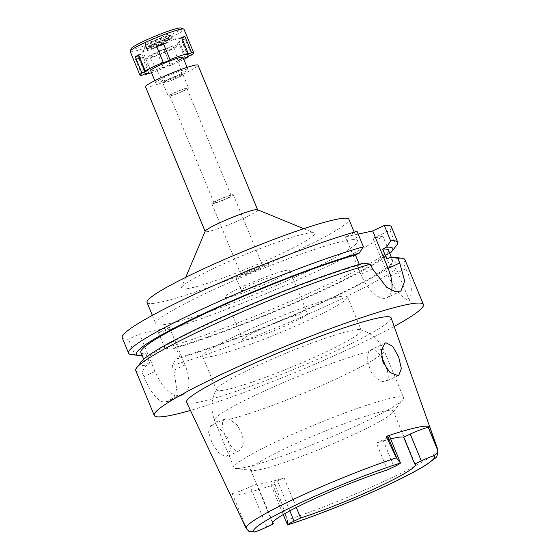 <?xml version="1.0" encoding="UTF-8"?>
<svg xmlns="http://www.w3.org/2000/svg" width="560" height="560" viewBox="0 0 560 560"><rect width="100%" height="100%" fill="white"/><g stroke="black" fill="none" stroke-linecap="round" stroke-linejoin="round"><path stroke-width="0.42" stroke-dasharray="2.8 2.1" d="M390.67 438.935A77.147 7.392 157.6 0 0 376.397 443.114L382.984 439.999A14.203 1.365 157.6 0 0 389.473 436.023M285.88 448.189A77.147 7.392 -22.4 0 1 393.288 410.977A77.147 7.392 -22.4 0 1 392.756 412.531A77.147 7.392 -22.4 0 1 358.043 432.558A77.147 7.392 -22.4 0 1 252.105 470.498A77.147 7.392 -22.4 0 1 250.635 469.77A77.147 7.392 -22.4 0 1 285.88 448.189M387.443 469.91L376.397 443.114M248.871 531.363L246.484 528.78L229.992 494.123L232.253 493.633A14.203 1.365 157.6 0 0 250.236 486.822L256.823 483.707A77.147 7.392 157.6 0 0 284.081 477.799L277.494 480.921A14.203 1.365 157.6 0 0 271.005 484.89A14.203 1.365 157.6 0 0 272.797 484.848L275.065 484.358L287.504 519.89L287.609 524.881M186.578 402.192A110.621 10.605 157.6 0 0 340.571 348.782A110.621 10.605 157.6 0 0 391.125 317.884M275.065 484.358A105.532 10.115 -22.4 0 1 229.992 494.123M211.498 425.411L219.506 428.148L227.703 437.99L230.461 449.393L227.003 456.61L226.142 456.904L219.051 453.544L212.205 443.275L208.516 432.075L210.665 425.691L211.498 425.411M256.823 483.707L272.811 522.487M296.31 507.472L284.081 477.799M275.884 441.931A91.7 8.792 157.6 0 0 233.996 467.586A91.7 8.792 157.6 0 0 235.739 468.454A91.7 8.792 157.6 0 0 361.662 423.346A91.7 8.792 157.6 0 0 402.927 399.539A91.7 8.792 157.6 0 0 403.557 397.698A91.7 8.792 157.6 0 0 275.884 441.931M387.303 369.698L388.353 377.321L386.064 381.318L385.231 381.598C380.583 382.109 375.718 378.602 370.643 371.091L367.248 360.206C367.101 356.671 367.703 353.801 369.061 351.589L371.959 349.461L375.571 350.175L381.374 356.44M325.514 352.191A78.309 7.504 157.6 0 0 361.291 330.281A78.309 7.504 157.6 0 0 360.388 329.658A78.309 7.504 157.6 0 0 252.259 368.06A78.309 7.504 157.6 0 0 216.685 388.885A78.309 7.504 157.6 0 0 216.489 389.97A78.309 7.504 157.6 0 0 325.514 352.191M225.582 418.747L223.062 420.693C219.457 427.63 231.434 453.201 238.812 450.905L239.673 450.611L243.264 444.864L242.543 434.798L237.265 425.152L229.572 419.286L225.582 418.747M238.462 334.572A78.309 7.504 -22.4 0 1 347.487 296.793A78.309 7.504 -22.4 0 1 311.71 318.703A78.309 7.504 -22.4 0 1 202.685 356.482A78.309 7.504 -22.4 0 1 238.462 334.572M291.424 323.099A34.937 3.346 157.6 0 0 307.384 313.327A34.937 3.346 157.6 0 0 258.748 330.176A34.937 3.346 157.6 0 0 242.788 339.948A34.937 3.346 157.6 0 0 291.424 323.099M273.756 280.231A34.937 3.346 -22.4 0 1 225.12 297.087A34.937 3.346 -22.4 0 1 241.08 287.308A34.937 3.346 -22.4 0 1 289.716 270.459A34.937 3.346 -22.4 0 1 273.756 280.231M265.587 282.002A17.465 1.673 157.6 0 0 273.567 277.116A17.465 1.673 157.6 0 0 249.249 285.544A17.465 1.673 157.6 0 0 241.269 290.43A17.465 1.673 157.6 0 0 265.587 282.002M260.064 268.604A17.465 1.673 -22.4 0 1 235.746 277.032A17.465 1.673 -22.4 0 1 243.726 272.146A17.465 1.673 -22.4 0 1 268.044 263.718A17.465 1.673 -22.4 0 1 260.064 268.604M257.341 269.199A11.648 1.113 157.6 0 0 262.661 265.937A11.648 1.113 157.6 0 0 246.449 271.558A11.648 1.113 157.6 0 0 241.129 274.813A11.648 1.113 157.6 0 0 257.341 269.199M228.025 198.065A11.648 1.113 -22.4 0 1 211.813 203.686A11.648 1.113 -22.4 0 1 217.133 200.424A11.648 1.113 -22.4 0 1 233.345 194.81A11.648 1.113 -22.4 0 1 228.025 198.065M226.933 198.303A9.317 0.896 157.6 0 0 231.189 195.699A9.317 0.896 157.6 0 0 218.218 200.193A9.317 0.896 157.6 0 0 213.962 202.797A9.317 0.896 157.6 0 0 226.933 198.303M182.763 91.14A9.317 0.896 -22.4 0 1 169.792 95.634A9.317 0.896 -22.4 0 1 174.048 93.023A9.317 0.896 -22.4 0 1 187.019 88.529A9.317 0.896 -22.4 0 1 182.763 91.14M183.512 90.979A10.92 1.043 157.6 0 0 188.503 87.92A10.92 1.043 157.6 0 0 173.299 93.191A10.92 1.043 157.6 0 0 168.315 96.243A10.92 1.043 157.6 0 0 183.512 90.979M177.989 77.581A10.92 1.043 -22.4 0 1 162.792 82.845A10.92 1.043 -22.4 0 1 167.783 79.793A10.92 1.043 -22.4 0 1 182.98 74.529A10.92 1.043 -22.4 0 1 177.989 77.581M177.583 77.672A10.038 0.959 157.6 0 0 182.175 74.872A10.038 0.959 157.6 0 0 168.189 79.702A10.038 0.959 157.6 0 0 163.604 82.523A10.038 0.959 157.6 0 0 177.583 77.672M167.972 50.568A13.097 1.253 -22.4 0 1 149.737 56.896A13.097 1.253 -22.4 0 1 155.715 53.221A13.097 1.253 -22.4 0 1 173.957 46.914A13.097 1.253 -22.4 0 1 167.972 50.568M170.009 50.127A17.465 1.673 157.6 0 0 177.989 45.241A17.465 1.673 157.6 0 0 153.671 53.662A17.465 1.673 157.6 0 0 145.691 58.555A17.465 1.673 157.6 0 0 170.009 50.127M179.949 74.235A17.465 1.673 -22.4 0 1 155.631 82.663A17.465 1.673 -22.4 0 1 163.611 77.777A17.465 1.673 -22.4 0 1 187.929 69.349A17.465 1.673 -22.4 0 1 179.949 74.235M145.537 86.821A28.385 2.723 157.6 0 0 185.059 73.129A28.385 2.723 157.6 0 0 198.023 65.191M257.432 209.671A28.385 2.723 -22.4 0 1 257.656 209.86A28.385 2.723 -22.4 0 1 244.685 217.805A28.385 2.723 -22.4 0 1 205.17 231.497A28.385 2.723 -22.4 0 1 205.191 231.203M214.277 268.163A72.051 6.909 -22.4 0 1 314.027 232.925A72.051 6.909 -22.4 0 1 281.673 253.568A72.051 6.909 -22.4 0 1 213.192 281.414A72.051 6.909 -22.4 0 1 181.419 287.581A72.051 6.909 -22.4 0 1 214.277 268.163M147.042 302.463A109.165 10.465 157.6 0 0 299.033 249.802A109.165 10.465 157.6 0 0 348.908 219.268M307.867 271.236A109.165 10.465 -22.4 0 1 155.876 323.897A109.165 10.465 -22.4 0 1 205.751 293.356A109.165 10.465 -22.4 0 1 357.742 240.695A109.165 10.465 -22.4 0 1 307.867 271.236M169.519 327.46L139.566 333.949L155.029 371.455A29.113 13.65 64.7 0 0 179.683 395.297L182.406 394.709A29.113 13.65 64.7 0 0 183.82 394.226A29.113 13.65 64.7 0 0 184.982 364.966L169.519 327.46L158.424 332.71A145.558 13.951 157.6 0 0 382.886 236.194L372.904 238.357L389.942 230.293A145.558 13.951 157.6 0 0 391.384 226.828M122.234 337.764A145.558 13.951 157.6 0 0 128.471 339.199L139.566 333.949M358.183 234.087L345.457 236.845L357.056 231.357M372.904 238.357L388.766 276.836A29.113 13.65 -115.3 0 0 409.388 300.489L396.41 269.003L390.656 266.245L387.667 266.896L383.53 256.844L386.519 256.2L389.242 251.601L382.886 236.194M389.242 251.601A145.558 13.951 -22.4 0 1 164.773 348.124L171.962 349.118L175.84 347.277L179.984 357.322L176.106 359.163L171.948 365.526L173.887 370.216L176.666 388.969L174.188 396.655L169.981 400.778L168.49 401.296A145.558 13.951 157.6 0 1 165.767 401.884C162.358 402.605 158.578 400.456 154.427 395.444C150.157 389.872 146.657 383.628 143.927 376.705L141.995 372.015L146.153 365.652L150.031 363.811L145.887 353.766L142.156 355.537M158.424 332.71L164.773 348.124M142.009 355.607L134.82 354.613L128.471 339.199M134.82 354.613A145.558 13.951 -22.4 0 1 131.355 354.55M359.296 264.362L359.555 264.992L363.419 263.165M345.457 236.845L360.913 274.351A29.113 13.65 -115.3 0 0 386.988 297.717A29.113 13.65 -115.3 0 0 391.699 290.262M396.739 245.168A145.558 13.951 -22.4 0 1 396.298 245.7L390.572 252.805M389.942 230.293L396.298 245.7M386.785 259.091A133.91 12.838 -22.4 0 1 392.623 260.4A133.91 12.838 -22.4 0 1 389.613 265.265L385.476 255.22L389.669 253.232M389.613 265.265L394.716 262.85A138.635 13.286 157.6 0 0 394.352 257.292M409.388 300.489C412.832 290.829 411.635 280.252 405.804 268.772L403.466 263.102L394.716 262.85M403.466 263.102A145.558 13.951 157.6 0 0 404.908 259.644M394.163 326.438A145.558 13.951 -22.4 0 1 356.909 345.247A145.558 13.951 -22.4 0 1 190.449 410.403M171.948 365.526A145.558 13.951 157.6 0 0 338.408 300.363A145.558 13.951 157.6 0 0 396.41 269.003M176.106 359.163A138.635 13.286 157.6 0 0 390.656 266.245M387.667 266.896A133.91 12.838 -22.4 0 1 179.984 357.322M175.84 347.277A133.91 12.838 157.6 0 0 383.53 256.844M386.519 256.2A138.635 13.286 -22.4 0 1 171.962 349.118M135.758 370.58A145.558 13.951 157.6 0 0 141.995 372.015M141.589 361.473A138.635 13.286 157.6 0 0 146.153 365.652M150.031 363.811A133.91 12.838 -22.4 0 1 145.005 362.467A133.91 12.838 -22.4 0 1 221.221 318.031A133.91 12.838 -22.4 0 1 359.555 264.992M140.868 352.415A133.91 12.838 157.6 0 0 145.887 353.766M385.476 255.22A133.91 12.838 157.6 0 0 388.486 250.355M183.813 59.36A29.113 2.793 -22.4 0 1 180.425 61.005A29.113 2.793 -22.4 0 1 170.345 65.499L170.324 65.079L163.59 67.83L163.611 68.25A29.113 2.793 -22.4 0 1 151.515 72.674M145.691 58.555L150.661 70.609A17.465 1.673 157.6 0 0 174.979 62.181A17.465 1.673 157.6 0 0 178.01 60.69M163.611 68.25L156.968 51.758L163.702 49.007L170.324 65.079M163.702 49.007L170.345 65.499M138.831 58.422A29.113 2.793 -22.4 0 1 135.429 59.157L138.733 57.596L142.135 56.861L138.831 58.422L145.152 73.766M142.051 75.236L135.429 59.157M130.179 51.471A29.113 2.793 157.6 0 0 170.709 37.429A29.113 2.793 157.6 0 0 184.009 29.281M163.723 49.427A29.113 2.793 -22.4 0 1 156.989 52.178M156.968 51.758L163.59 67.83M188.09 56.273L181.748 40.894L178.423 42.035L181.755 40.026L185.08 38.878L191.709 54.95M185.08 38.878A29.113 2.793 -22.4 0 1 181.748 40.894M178.423 42.035L185.045 58.114M181.755 40.026L188.377 56.098M181.846 38.059L187.971 53.501M181.643 38.157L178.241 38.892L184.863 54.971M178.241 38.892L181.545 37.331M156.8 46.697L163.303 62.825M156.674 46.746L156.653 46.326M131.313 48.538A27.076 2.597 157.6 0 0 143.255 46.221A27.076 2.597 157.6 0 0 168.987 35.756A27.076 2.597 157.6 0 0 181.139 28M161.7 37.338A11.501 1.099 -22.4 0 1 150.955 41.713A11.501 1.099 -22.4 0 1 145.684 42.819A11.501 1.099 -22.4 0 1 150.941 39.662A11.501 1.099 -22.4 0 1 166.915 34.069A11.501 1.099 -22.4 0 1 161.7 37.338M163.59 39.844A13.181 1.26 157.6 0 0 169.568 36.099A13.181 1.26 157.6 0 0 151.263 42.518A13.181 1.26 157.6 0 0 145.236 46.13A13.181 1.26 157.6 0 0 151.277 44.863A13.181 1.26 157.6 0 0 163.59 39.844M164.234 39.704A14.553 1.393 -22.4 0 1 143.969 46.725A14.553 1.393 -22.4 0 1 150.619 42.651A14.553 1.393 -22.4 0 1 170.884 35.63A14.553 1.393 -22.4 0 1 164.234 39.704M165.116 41.846A14.553 1.393 157.6 0 0 171.766 37.779A14.553 1.393 157.6 0 0 151.501 44.8A14.553 1.393 157.6 0 0 144.851 48.867A14.553 1.393 157.6 0 0 165.116 41.846M164.094 42.07A12.369 1.183 -22.4 0 1 146.874 48.034A12.369 1.183 -22.4 0 1 152.523 44.576A12.369 1.183 -22.4 0 1 169.75 38.605A12.369 1.183 -22.4 0 1 164.094 42.07M164.647 43.407A12.369 1.183 157.6 0 0 170.303 39.949A12.369 1.183 157.6 0 0 153.076 45.913A12.369 1.183 157.6 0 0 147.42 49.378A12.369 1.183 157.6 0 0 164.647 43.407M167.034 42.889A17.465 1.673 -22.4 0 1 142.716 51.317A17.465 1.673 -22.4 0 1 150.696 46.431A17.465 1.673 -22.4 0 1 175.014 38.003A17.465 1.673 -22.4 0 1 167.034 42.889M138.621 54.859L141.953 53.718L148.575 69.79M141.953 53.718L138.908 55.559M138.733 57.596L145.355 73.668M142.135 56.861L148.757 72.933M382.984 439.999L394.03 466.788M246.484 528.78A103.621 9.933 -22.4 0 1 246.162 528.388M437.766 449.414A103.621 9.933 -22.4 0 1 390.411 478.359A103.621 9.933 -22.4 0 1 287.504 519.89M266.805 527.009L250.236 486.822M232.253 493.633L247.212 529.921M223.062 420.693A91.7 8.792 -22.4 0 1 214.536 420.378A91.7 8.792 -22.4 0 1 256.431 394.723A91.7 8.792 -22.4 0 1 369.061 351.589M375.571 350.175A91.7 8.792 -22.4 0 1 384.097 350.49A91.7 8.792 -22.4 0 1 342.209 376.145A91.7 8.792 -22.4 0 1 229.572 419.286M173.887 370.216L184.982 364.966M155.029 371.455L143.927 376.705M372.512 268.863L360.913 274.351M405.804 268.772L388.766 276.836M165.767 401.884L179.683 395.297M182.406 394.709L168.49 401.296M277.494 480.921L289.835 510.853M287.756 521.136L272.797 484.848M393.288 410.977L415.366 464.548M250.635 469.77L272.72 523.348M252.105 470.498L235.739 468.454M392.756 412.531L402.927 399.539M360.388 329.658C371.336 332.787 379.239 339.731 384.097 350.49L403.557 397.698M385.175 343.091L371.098 349.755M398.734 375.319L386.064 381.318M233.996 467.586L214.536 420.378C210.406 409.325 211.12 398.825 216.685 388.885M224.749 419.027L210.665 425.691M239.673 450.611L227.003 456.61M202.685 356.482L216.489 389.97M347.487 296.793L361.291 330.281M225.12 297.087L242.788 339.948M289.716 270.459L307.384 313.327M235.746 277.032L241.269 290.43M268.044 263.718L273.567 277.116M211.813 203.686L241.129 274.813M233.345 194.81L262.661 265.937M169.792 95.634L213.962 202.797M187.019 88.529L231.189 195.699M162.792 82.845L168.315 96.243M182.98 74.529L188.503 87.92M163.604 82.523L149.737 56.896M182.175 74.872L173.957 46.914M154.812 80.682L155.631 82.663M177.989 45.241L175.014 38.003M187.11 67.368L187.929 69.349M303.744 228.697L314.027 232.925M185.738 277.333L181.419 287.581M152.362 315.364L155.876 323.897M354.221 232.169L357.742 240.695M183.82 394.226L169.981 400.778M143.696 359.282L145.005 362.467M400.904 291.13L386.988 297.717M391.314 257.222L392.623 260.4M271.005 484.89L283.234 514.556M166.915 34.069L169.568 36.099M145.684 42.819L145.236 46.13M171.766 37.779L170.884 35.63M144.851 48.867L143.969 46.725M170.303 39.949L169.75 38.605M147.42 49.378L146.874 48.034M150.661 70.609L142.716 51.317"/><path stroke-width="0.84" d="M386.176 436.394L396.389 457.821L400.477 463.015L389.473 436.023A14.203 1.365 157.6 0 0 387.681 436.072L386.176 436.394A104.804 10.045 -22.4 0 1 429.737 426.958L428.225 427.287L437.668 450.184C437.941 452.34 436.499 454.244 433.349 455.896A14.203 1.365 -22.4 0 0 421.288 460.887L414.701 464.002A77.147 7.392 157.6 0 1 415.366 464.548A77.147 7.392 157.6 0 1 380.121 486.129A77.147 7.392 157.6 0 1 300.643 517.986L294.063 521.101A14.203 1.365 -22.4 0 0 287.609 524.881L283.234 514.556M428.225 427.287A14.203 1.365 157.6 0 0 410.242 434.091L403.655 437.213L414.701 464.002M403.655 437.213A77.147 7.392 157.6 0 0 390.67 438.935M254.737 532A97.804 9.373 -22.4 0 1 298.298 503.86A97.804 9.373 -22.4 0 1 400.477 463.015A14.203 1.365 -22.4 0 1 394.03 466.788L387.443 469.91A77.147 7.392 157.6 0 0 307.965 501.767A77.147 7.392 157.6 0 0 272.72 523.348A77.147 7.392 157.6 0 0 273.385 523.894L266.805 527.009A14.203 1.365 -22.4 0 1 254.737 532L248.871 531.363M437.668 450.184L429.737 426.958M437.409 448.938A103.621 9.933 -22.4 0 1 437.766 449.414L391.125 317.884A110.621 10.605 157.6 0 0 237.097 371.203A110.621 10.605 157.6 0 0 186.578 402.192L246.162 528.388A103.621 9.933 -22.4 0 1 293.482 499.359A103.621 9.933 -22.4 0 1 396.389 457.821M397.901 375.606L398.734 375.319L401.366 368.585L398.699 357.119L392.721 346.283L386.043 342.797L385.175 343.091L381.255 350.217L382.998 362.376L390.075 372.547L397.901 375.606M272.811 522.487L273.385 523.894M300.643 517.986L296.31 507.472M381.374 356.44L387.303 369.698M257.6 209.741L198.023 65.191A28.385 2.723 157.6 0 0 158.508 78.883A28.385 2.723 157.6 0 0 145.537 86.821L205.121 231.371M185.738 277.333L205.191 231.203A28.385 2.723 -22.4 0 1 218.134 223.552A28.385 2.723 -22.4 0 1 257.432 209.671L303.744 228.697M354.221 232.169L348.908 219.268A109.165 10.465 157.6 0 0 196.917 271.929A109.165 10.465 157.6 0 0 147.042 302.463L152.362 315.364M363.405 246.764L357.056 231.357A145.558 13.951 157.6 0 0 206.178 288.967A145.558 13.951 157.6 0 0 122.234 337.764L128.583 353.178A145.558 13.951 -22.4 0 1 212.534 304.381A145.558 13.951 -22.4 0 1 363.405 246.764L359.275 253.113L355.418 254.94L359.296 264.362M358.183 234.087L372.687 230.944L384.286 225.456A145.558 13.951 157.6 0 1 391.384 226.828L397.733 242.242A145.558 13.951 -22.4 0 1 396.739 245.168L391.902 251.342A138.635 13.286 -22.4 0 1 390.572 252.805L389.669 253.232M142.156 355.537L142.009 355.607A138.635 13.286 -22.4 0 1 139.139 355.523A138.635 13.286 -22.4 0 1 206.094 312.494A138.635 13.286 -22.4 0 1 359.275 253.113M139.139 355.523L131.355 354.55A145.558 13.951 -22.4 0 1 128.583 353.178M370.58 264.166A145.558 13.951 157.6 0 0 202.258 329.861A145.558 13.951 157.6 0 0 136.759 367.647L141.589 361.473A138.635 13.286 157.6 0 1 230.09 313.537A138.635 13.286 157.6 0 1 363.419 263.165L370.58 264.166L372.512 268.863L386.575 287.217L394.639 291.319L400.904 291.13L404.684 281.085L399.742 262.962L397.81 258.265L390.649 257.264L386.785 259.091L382.648 249.046L386.505 247.219L390.635 240.863L384.286 225.456M372.687 230.944L388.143 268.45A29.113 13.65 -115.3 0 1 391.699 290.262M390.635 240.863A145.558 13.951 -22.4 0 1 397.733 242.242M190.449 410.403A145.558 13.951 -22.4 0 1 154.259 415.457A145.558 13.951 -22.4 0 1 220.759 374.738A145.558 13.951 -22.4 0 1 423.409 304.521L404.908 259.644A145.558 13.951 157.6 0 0 402.136 258.272A145.558 13.951 157.6 0 0 397.81 258.265M423.409 304.521A145.558 13.951 -22.4 0 1 394.163 326.438M136.759 367.647A145.558 13.951 157.6 0 0 135.758 370.58L154.259 415.457M355.418 254.94A133.91 12.838 157.6 0 0 217.077 307.986A133.91 12.838 157.6 0 0 140.868 352.415L143.696 359.282M402.136 258.272L394.352 257.292A138.635 13.286 157.6 0 0 390.649 257.264M391.314 257.222L388.486 250.355A133.91 12.838 157.6 0 0 382.648 249.046M386.505 247.219A138.635 13.286 -22.4 0 1 391.902 251.342M187.971 53.501L188.272 54.229L191.576 52.668A29.113 2.793 -22.4 0 1 193.725 52.857A29.113 2.793 -22.4 0 1 191.709 54.95L188.377 56.098L185.045 58.114L188.377 56.966A29.113 2.793 -22.4 0 1 183.813 59.36M188.272 54.229L184.863 54.971L188.167 53.403A29.113 2.793 -22.4 0 0 170.009 59.654L163.387 43.582L170.009 59.654M151.515 72.674A29.113 2.793 -22.4 0 1 145.453 74.494L148.757 72.933L145.355 73.668L142.051 75.236A29.113 2.793 -22.4 0 1 139.895 75.047A29.113 2.793 -22.4 0 1 141.918 72.947L145.25 71.806L148.575 69.79L145.25 70.938A29.113 2.793 -22.4 0 1 153.195 66.899A29.113 2.793 -22.4 0 1 163.275 62.405L163.303 62.825L170.037 60.074M178.01 60.69A17.465 1.673 157.6 0 0 182.959 57.295A17.465 1.673 157.6 0 0 158.641 65.723A17.465 1.673 157.6 0 0 150.661 70.609L154.812 80.682M145.152 73.766L145.453 74.494M138.908 55.559L135.296 56.875L141.918 72.947M135.296 56.875A29.113 2.793 -22.4 0 1 138.621 54.859L145.25 70.938M193.725 52.857L184.009 29.281A29.113 2.793 157.6 0 0 183.785 29.085A29.113 2.793 157.6 0 0 143.479 43.323A29.113 2.793 157.6 0 0 130.2 51.17A29.113 2.793 157.6 0 0 130.179 51.471L139.895 75.047M188.377 56.966L188.09 56.273M163.387 43.582A29.113 2.793 -22.4 0 0 156.653 46.326L163.275 62.405M191.576 52.668L184.947 36.596A29.113 2.793 -22.4 0 0 181.545 37.331L188.167 53.403M184.947 36.596L181.846 38.059M163.408 43.995L156.8 46.697M183.785 29.085L181.139 28A27.076 2.597 157.6 0 0 143.661 41.244A27.076 2.597 157.6 0 0 131.313 48.538L130.2 51.17M138.621 55.727L145.25 71.806M433.349 455.896A97.804 9.373 -22.4 0 1 389.788 484.036A97.804 9.373 -22.4 0 1 287.609 524.881M421.288 460.887L410.242 434.091M397.117 458.969L387.681 436.072M388.143 268.45L399.742 262.962M289.835 510.853L294.063 521.101M246.162 528.388L249.123 531.503M182.959 57.295L187.11 67.368M287.546 524.944C316.799 515.676 360.64 498.071 392.245 482.909C407.477 475.629 419.076 469.427 427.042 464.303L434.553 458.647C436.905 457.625 437.976 454.552 437.766 449.414"/></g></svg>
